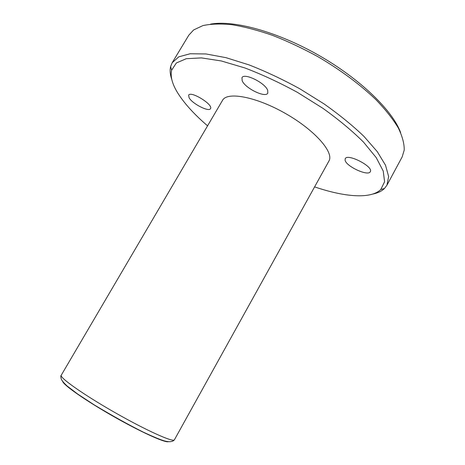 <?xml version="1.0" encoding="UTF-8"?>
<svg xmlns="http://www.w3.org/2000/svg" width="465" height="465" viewBox="0 0 465 465"><rect width="100%" height="100%" fill="white"/><g stroke="black" fill="none" stroke-linecap="round" stroke-linejoin="round"><path stroke-width="0.7" d="M210.506 24.157C233.244 19.815 277.076 31.515 318.734 55.294C360.404 79.044 392.786 110.815 400.627 132.595M171.771 79.405C170.103 74.592 169.719 70.296 170.62 66.524L172.201 62.699L188.813 35.183L193.632 29.952L202.85 25.616C210.802 23.878 220.526 23.576 232.023 24.726C244.416 26.761 257.941 30.312 272.595 35.381C287.637 41.286 302.75 48.389 317.932 56.695C340.334 69.808 360.491 84.816 376.075 99.806C385.561 109.705 392.966 119.069 398.284 127.91C402.353 136.274 404.335 143.662 404.225 150.073L402.173 156.885L386.944 185.186L384.462 188.494C381.672 191.191 377.778 193.045 372.785 194.062M172.201 62.699L178.816 56.823L190.127 53.766L205.983 53.952L225.909 57.648L249.031 64.891C265.66 71.395 282.546 79.335 299.675 88.705L324.117 103.945C339.392 114.768 352.673 125.579 363.956 136.39L377.278 151.66L385.508 165.215L388.635 176.502L386.944 185.186M207.57 125.835C194.498 114.623 184.634 103.8 177.973 93.355C172.306 84.322 170.19 76.597 171.626 70.186L176.351 62.973L186.285 58.7L201.397 57.898L221.23 60.944L244.857 67.942C262.08 74.499 279.645 82.66 297.548 92.43L322.995 108.374C338.787 119.703 352.29 130.944 363.496 142.092L376.214 157.612L383.218 171.027L384.596 181.757L380.794 189.493C370.896 199.334 344.385 197.032 314.602 186.883M222.52 100.359C227.071 91.384 256.064 96.65 285.522 113.518C315.038 130.287 334.323 152.561 328.918 161.047L174.427 439.774C173.59 442.697 146.487 430.59 114.942 412.577C83.38 394.593 59.16 377.429 61.252 375.214L222.52 100.359M267.706 90.367C265.265 82.88 244.032 72.476 241.98 77.702L242.166 80.741C245.131 88.298 265.55 98.22 267.782 93.116L267.706 90.367M189.121 97.813L188.633 95.186C190.621 90.506 213.662 104.718 210.494 108.647C208.988 112.257 192.382 103.817 189.121 97.813M345.106 160.239L345.216 158.716C347.39 153.055 373.866 166.726 370.291 171.701C368.309 176.601 346.193 166.464 345.106 160.239M62.717 381.521C63.664 385.218 85.688 400.615 112.914 416.129C140.128 431.665 164.593 442.785 168.254 441.721M380.794 189.493L384.462 188.494M171.626 70.186L170.62 66.524M61.252 375.214C60.677 375.633 60.7 376.993 61.322 379.289C62.246 381.05 64.211 383.311 67.21 386.066L77.661 394.035L94.267 404.91C112.332 415.751 128.619 424.801 143.133 432.055C152.171 436.292 158.978 439.158 163.564 440.646C169.022 442.291 172.643 441.994 174.427 439.774"/></g></svg>
